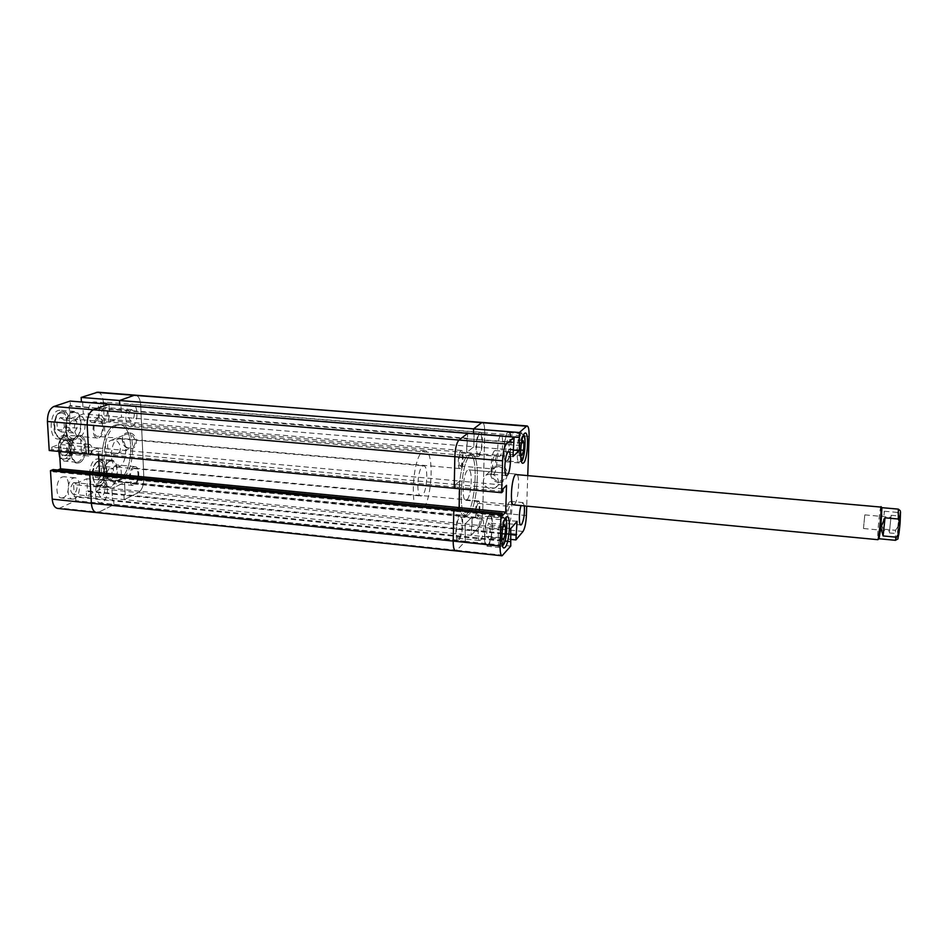 <?xml version="1.0" encoding="UTF-8"?>
<svg xmlns="http://www.w3.org/2000/svg" width="948" height="948" viewBox="0 0 948 948"><rect width="100%" height="100%" fill="white"/><g stroke="black" fill="none" stroke-linecap="round" stroke-linejoin="round"><path stroke-width="0.71" stroke-dasharray="4.74 3.56" d="M102.123 502.535L100.204 502.902C93.461 502.855 94.113 482.449 100.962 479.984L102.763 479.664C109.494 479.759 108.913 499.833 102.123 502.535M459.069 539.708L458.014 540.218C454.353 540.55 455.739 518.485 459.567 515.463L460.562 515.025C464.188 514.776 462.873 536.414 459.069 539.708M98.71 436.21L97.573 436.376C92.549 436.4 92.809 421.256 97.869 419.834L98.936 419.68C103.96 419.691 103.735 434.658 98.71 436.21M460.538 468.348L459.91 468.585C457.185 468.857 458.085 452.48 460.894 450.703L461.486 450.49C464.2 450.276 463.335 466.428 460.538 468.348M131.926 426.47L130.528 426.695C123.987 426.766 124.354 406.099 130.931 404.31L132.234 404.121C138.752 404.097 138.455 424.455 131.926 426.47M478.941 456.272L478.183 456.581C474.664 456.972 475.896 434.682 479.522 432.478L480.233 432.217C483.729 431.909 482.556 453.796 478.941 456.272M134.486 483.705L133.324 483.918C128.916 483.918 129.343 470.007 133.81 468.383L134.924 468.182C139.32 468.205 138.929 481.975 134.486 483.705M477.46 517.667L476.82 517.964C474.45 518.201 475.375 503.222 477.851 501.255L478.467 500.971C480.826 500.781 479.925 515.57 477.46 517.667M118.05 480.103L113.784 480.885C97.395 481.027 98.77 429.847 115.407 425.06L118.986 424.514C135.28 424.716 134.332 473.893 118.05 480.103L113.784 480.885C97.395 481.027 98.77 429.847 115.407 425.06L118.986 424.514C135.28 424.716 134.332 473.893 118.05 480.103M468.786 514.681L466.452 515.748C457.588 516.802 460.894 461.463 470.113 455.526L472.08 454.779C480.837 454.258 477.863 507.121 468.786 514.681C477.863 507.121 480.837 454.258 472.08 454.779L470.113 455.526C460.894 461.463 457.588 516.802 466.452 515.748L468.786 514.681M510.759 546.084L465.338 541.344L456.746 550.278L59.973 508.033L75.816 500.686L113.938 504.668L98.734 512.169L113.938 504.668L113.724 500.248L113.938 504.668L465.338 541.344L465.065 523.983L472.187 516.897L471.132 535.312L86.517 495.721L101.318 488.86L138.396 492.605L124.2 499.608L123.998 495.247L124.2 499.608L138.396 492.605C141.975 490.128 143.788 485.34 143.835 478.23C143.788 485.34 141.975 490.128 138.396 492.605L479.107 527.017L471.132 535.312L510.391 539.353M529.079 436.412L484.724 432.821L482.745 511.292L484.724 432.821C484.772 426.481 484.001 423.021 482.402 422.429C484.001 423.021 484.772 426.481 484.724 432.821L140.695 405.033C140.233 399.108 138.491 395.826 135.446 395.15C138.491 395.826 140.233 399.108 140.695 405.033L143.835 478.23L106.934 474.628L103.285 402.011L140.695 405.033L143.835 478.23L482.745 511.292C482.366 518.923 481.157 524.161 479.107 527.017L471.132 535.312L471.239 530.643L123.998 495.247L125.148 494.678L123.998 495.247L86.28 491.396L86.517 495.721M98.734 512.169L96.601 512.584M519.777 436.933L82.666 402.011M82.666 402.094L83.305 413.968L121.522 417.179L108.641 422.05L121.522 417.179L120.965 405.211L121.522 417.179L473.81 446.757L474.107 433.876L473.81 446.757L466.617 452.599L467.708 433.355L467.589 438.308L109.221 408.825L108.996 404.239L109.221 408.825L108.001 409.263L70.413 405.626L70.152 401.075M49.225 450.525L51.891 449.506L91.281 453.168L91.162 450.845L91.281 453.168L88.733 454.211L91.281 453.168L455.656 487.023L454.222 488.279L455.656 487.023L455.704 484.523L459.673 481.074L459.507 488.777L459.673 481.074L98.201 447.977L98.568 455.135L98.201 447.977L91.162 450.845L98.201 447.977L59.084 444.399L59.511 451.485M502.203 515.902L455.182 511.292L457.576 509.04L455.182 511.292L455.23 508.815L455.182 511.292L92.477 475.695L92.359 473.396L92.477 475.695L96.72 473.822L92.477 475.695L53.254 471.843L53.112 469.568M513.152 450.063L473.81 446.757L466.617 452.599L108.641 422.05L108.001 409.263L108.641 422.05L69.868 418.743L69.145 406.064L70.413 405.626M503.104 555.22L456.746 550.278L465.338 541.344L465.065 523.983L472.187 516.897L124.579 482.485L125.148 494.678L124.579 482.485L111.911 488.445L124.579 482.485L86.825 478.752L87.489 490.851L86.28 491.396M510.308 542.007L112.528 500.828L111.911 488.445L112.528 500.828L113.724 500.248L112.528 500.828L74.323 496.882L73.624 484.582L86.825 478.752M517.063 521.329L472.187 516.897L471.891 529.979L87.489 490.851M510.723 528.581L73.624 484.582M510.332 541.237L75.567 496.314L74.323 496.882M512.951 456.557L466.617 452.599L466.914 438.829L69.145 406.064M502.914 491.42L455.656 487.023L455.704 484.523L51.749 447.207L59.084 444.399M72.652 412.57L74.418 412.333C82.832 412.392 82.559 436.566 74.145 439.114L72.214 439.398C63.789 439.41 64.156 414.786 72.652 412.57M109.826 461.297L111.674 460.989C119.045 461.06 118.476 483.314 111.058 486.134L109.067 486.502C101.685 486.49 102.337 463.833 109.826 461.297M128.952 432.762C119.555 431.577 120.349 448.238 129.675 448.688C139.06 449.945 138.337 433.212 128.952 432.762M129.118 447.918C122.387 447.657 119.839 436.151 126.108 434.267L128.478 433.971C135.173 434.208 137.768 445.655 131.582 447.598L129.118 447.918M114.317 454.199C107.48 453.926 104.849 442.195 111.224 440.287L113.63 439.991C120.443 440.239 123.11 451.9 116.829 453.879L114.317 454.199M63.409 497.653L61.561 497.984C55.055 497.901 55.6 479.238 62.189 477.01L63.931 476.714C70.413 476.844 69.951 495.223 63.409 497.653M74.394 498.802L72.569 499.122C66.135 499.051 66.692 480.34 73.209 478.1L74.928 477.804C81.338 477.922 80.853 496.349 74.394 498.802M94.184 422.393L92.833 422.583C86.529 422.63 86.789 403.718 93.129 402.094L94.373 401.928C100.666 401.928 100.476 420.58 94.184 422.393M104.884 423.306L103.557 423.507C97.336 423.555 97.608 404.595 103.865 402.971L105.11 402.793C111.319 402.793 111.106 421.481 104.884 423.306M59.914 438.699L57.816 439.007C48.68 439.007 49.047 412.807 58.243 410.472L60.151 410.223C69.263 410.306 69.014 435.997 59.914 438.699M74.205 439.991L72.131 440.299C63.137 440.322 63.54 414.027 72.605 411.669L74.477 411.42C83.448 411.491 83.163 437.265 74.205 439.991M97.49 485.601L95.333 485.98C87.323 485.957 87.998 461.854 96.103 459.176L98.094 458.844C106.081 458.951 105.524 482.591 97.49 485.601M111.094 486.964L108.973 487.355C101.092 487.343 101.792 463.169 109.79 460.467L111.746 460.136C119.602 460.218 119.01 483.942 111.094 486.964M117.303 425.225L120.882 424.68C137.128 424.87 136.18 474.071 119.934 480.292L115.68 481.074C99.315 481.217 100.713 430.025 117.303 425.225M79.229 462.814L77.096 463.157C68.552 463.145 69.085 438.035 77.712 435.523L79.679 435.227C88.2 435.322 87.773 459.946 79.229 462.814L77.096 463.157L72.368 459.057C69.761 451.876 70.389 444.979 74.276 438.391L77.712 435.523L79.679 435.227C88.2 435.322 87.773 459.946 79.229 462.814M119.282 466.629L117.232 466.997C109.079 467.032 109.707 441.685 117.967 439.102L119.839 438.806C127.968 438.853 127.447 463.702 119.282 466.629M116.094 465.207C110.643 467.103 110.169 483.705 115.549 483.705L116.971 483.444C122.387 481.394 122.813 465.018 117.445 464.97L116.094 465.207M133.739 466.89C128.407 468.798 127.897 485.471 133.158 485.459L134.557 485.198C139.854 483.113 140.316 466.677 135.066 466.641L133.739 466.89M79.265 416.658C73.079 418.329 72.806 436.376 78.945 436.364L80.331 436.163C86.469 434.314 86.683 416.516 80.568 416.48L79.265 416.658M97.786 418.234C91.731 419.917 91.423 438.035 97.431 438.012L98.793 437.798C104.801 435.938 105.062 418.068 99.066 418.044L97.786 418.234M104.102 407.557C100.618 411.788 100.559 415.556 103.936 418.85L104.659 418.743C108.131 414.489 108.167 410.733 104.79 407.462L104.102 407.557M131.18 409.785C127.79 414.051 127.719 417.843 130.978 421.137L131.689 421.031C135.054 416.741 135.114 412.961 131.855 409.678L131.18 409.785M73.47 482.769C69.808 487.236 69.69 491.088 73.138 494.335L74.122 494.157C77.772 489.678 77.878 485.826 74.43 482.603L73.47 482.769M101.246 485.554C97.68 490.057 97.561 493.932 100.879 497.19L101.839 497.001C105.394 492.486 105.501 488.611 102.183 485.388L101.246 485.554M57.674 470.007L53.254 471.843M51.891 449.506L51.749 447.207M83.305 413.968L69.868 418.743M81.398 401.916L82.63 401.49M97.751 392.188C100.938 392.863 102.775 396.134 103.285 402.011M106.934 474.628C106.923 481.679 105.05 486.431 101.318 488.86M75.816 500.686L75.567 496.314M59.973 508.033L57.733 508.448M101.282 467.862L101.626 474.51L98.651 479.238L95.321 477.318L94.966 470.611L97.964 465.883L101.282 467.862L113.381 469.023L113.713 475.683L110.774 480.435L107.48 478.515L107.148 471.796L110.11 467.044L113.381 469.023M97.964 465.883L110.11 467.044M101.626 474.51L113.713 475.683M98.651 479.238L110.774 480.435M95.321 477.318L107.48 478.515M94.966 470.611L107.148 471.796M60.245 417.618L63.954 419.964L64.369 427.062L61.087 431.885L57.354 429.61L56.927 422.441L60.245 417.618L72.996 418.708L76.646 421.042L77.049 428.164L73.802 433.011L70.128 430.736L69.714 423.555L72.996 418.708M56.927 422.441L69.714 423.555M63.954 419.964L76.646 421.042M64.369 427.062L77.049 428.164M61.087 431.885L73.802 433.011M57.354 429.61L70.128 430.736M466.914 499.809C471.5 496.231 473.016 469.509 468.596 469.841L467.565 470.255C462.944 473.419 461.344 500.757 465.788 500.307L466.914 499.809C471.5 496.231 473.016 469.509 468.596 469.841L467.565 470.255C462.944 473.419 461.344 500.757 465.788 500.307L466.914 499.809M881 506.623L880.917 506.528C880.088 505.9 877.255 534.636 877.706 539.009L877.955 539.602M881.924 507.666L880.135 519.066L879.057 538.748M900.114 515.594C900.564 517.975 898.822 535.229 898.194 534.589L898.064 534.21C897.638 531.686 899.344 514.752 899.984 515.25L900.114 515.594M897.649 533.369L897.768 533.712C898.337 534.257 899.913 518.532 899.51 516.352L899.391 516.044C898.822 515.57 897.258 531.07 897.649 533.369M889.402 532.598L891.132 515.285L889.402 532.598M889.603 530.702L890.942 517.264L889.603 530.702M863.498 528.261L864.801 514.883L863.498 528.261M59.843 442.621L58.658 443.771L58.503 445.916C59.428 441.104 61.241 438.083 63.943 436.838C66.668 436.056 68.718 437.597 70.105 441.448L71.444 438.201L67.249 435.002L65.388 435.274C62.995 436.27 61.158 438.723 59.843 442.621L69.168 443.474L70.496 452.006C70.318 446.828 71.408 442.491 73.766 439.007L76.989 436.305L78.826 436.033C82.251 436.755 84.23 440.18 84.787 446.318C84.787 454.151 82.666 459.342 78.411 461.889L76.421 462.209L71.977 458.37L70.496 452.006L70.057 458.915L60.755 458.038L64.843 461.107L66.87 460.787C69.228 459.721 71.041 457.256 72.309 453.417L81.492 454.27L84.787 446.318L80.651 439.031L71.444 438.201M422.192 495.543L420.936 496.017C415.971 496.42 417.452 469.331 422.571 466.238L423.72 465.847C428.65 465.575 427.264 492.048 422.192 495.543M466.594 514.456L464.236 515.522C455.324 516.577 458.619 461.273 467.897 455.336L469.864 454.59C478.681 454.068 475.718 506.919 466.594 514.456C475.718 506.919 478.681 454.068 469.864 454.59L467.897 455.336C458.619 461.273 455.324 516.577 464.236 515.522L466.594 514.456M422.002 510.06L419.383 511.091C409.441 512.015 412.475 457.244 422.761 451.461L424.953 450.738C434.8 450.312 432.11 502.701 422.002 510.06M65.056 455.822C70.804 453.902 69.868 437.466 64.132 440.002C58.29 441.815 59.297 458.548 65.056 455.822M64.523 440.713L65.602 440.559C70.199 440.607 69.986 453.701 65.365 455.17L64.239 455.348C59.629 455.324 59.89 442.088 64.523 440.713M70.342 441.247L71.408 441.081C75.982 441.128 75.745 454.246 71.171 455.715L70.045 455.893C65.471 455.87 65.72 442.621 70.342 441.247M70.425 442.858L71.266 442.74C74.762 445.975 74.691 449.767 71.076 454.104L70.211 454.234C66.716 450.975 66.787 447.183 70.425 442.858M89.029 444.553L89.859 444.434C93.271 447.669 93.188 451.473 89.633 455.846L88.792 455.976C85.379 452.706 85.462 448.902 89.029 444.553M70.105 441.448L70.59 449.897C67.296 460.254 63.433 461.783 59.013 454.471M58.503 445.916L58.823 451.426M69.168 443.474L70.057 458.915M59.653 457.149L60.755 458.038M72.309 453.417L70.59 449.897M80.651 439.031L81.492 454.27M900.316 510.806L898.1 526.531C897.246 539.187 897.543 541.462 898.977 533.38L898.87 534.139M895.457 540.313L895.505 530.288L882.505 529.079L880.135 519.066L884.401 511.256L882.505 529.079M884.401 511.256L897.448 512.418L898.337 509.123M899.19 516.601L897.448 512.418M895.505 530.288L898.1 526.531M488.137 544.614C492.225 540.727 493.813 515.641 489.938 515.961L488.884 516.47C484.772 519.99 483.101 545.645 486.999 545.219L488.137 544.614M507.121 460.538C510.984 457.611 512.43 432.241 508.697 432.62L507.95 432.916C504.063 435.488 502.547 461.392 506.303 460.894L507.121 460.538M498.66 482.295C509.68 483.729 510.237 465.681 499.146 465.124C488.101 463.762 487.651 481.714 498.66 482.295M498.838 466.452C506.362 469.26 507.903 473.787 503.483 480.032L498.411 481.489C490.827 478.586 489.334 474.024 493.944 467.791L498.838 466.452M490.993 473.716C498.672 476.595 500.26 481.217 495.757 487.592L490.578 489.073C482.828 486.099 481.3 481.43 486.004 475.078L490.993 473.716M494.489 450.845C491.111 453.168 489.855 474.723 493.102 474.332L493.861 474C497.214 471.429 498.423 450.253 495.188 450.561L494.489 450.845M524.363 505.9L523 502.594L521.044 505.58M509.538 501.753C506.564 504.336 505.284 524.043 508.116 523.699L508.875 523.284C511.837 520.488 513.069 501.101 510.261 501.385L509.538 501.753M488.907 515.534C484.523 519.267 482.745 546.652 486.905 546.19L488.113 545.538C492.474 541.391 494.157 514.646 490.033 514.977L488.907 515.534M507.974 431.992C503.826 434.717 502.215 462.363 506.22 461.842L507.097 461.451C511.209 458.311 512.75 431.281 508.768 431.672L507.974 431.992M499.916 456.249L499.3 456.498C496.491 456.841 497.582 437.929 500.485 436.021L501.054 435.796C503.85 435.511 502.796 454.139 499.916 456.249M478.989 454.459L478.349 454.708C475.375 455.04 476.406 436.199 479.475 434.314L480.079 434.089C483.042 433.829 482.046 452.374 478.989 454.459M480.683 540.099L479.842 540.526C476.927 540.822 478.124 522.099 481.205 519.492L481.999 519.101C484.902 518.864 483.741 537.291 480.683 540.099M459.105 537.86L458.216 538.274C455.123 538.559 456.284 519.919 459.531 517.335L460.373 516.956C463.442 516.743 462.328 535.087 459.105 537.86M509.029 518.461L508.614 518.674C507.275 515.475 507.536 511.446 509.384 506.611L509.787 506.398C511.126 509.586 510.865 513.603 509.029 518.461M477.519 515.356L477.057 515.57C475.576 512.37 475.813 508.365 477.804 503.578L478.242 503.376C479.735 506.552 479.487 510.545 477.519 515.356M494.003 468.81L493.588 468.987C491.811 469.189 492.498 457.386 494.346 456.071L494.738 455.917C496.515 455.739 495.851 467.423 494.003 468.81M460.586 465.859L460.147 466.037C458.192 466.215 458.832 454.495 460.846 453.203L461.273 453.049C463.216 452.895 462.6 464.508 460.586 465.859M514.574 504.36C518.615 500.686 520.274 473.716 516.423 474.095L468.596 469.841L516.423 474.095M527.763 475.102L526.709 506.125M513.389 442.657L466.914 438.829L513.994 442.124M526.389 515.546L482.745 511.292C482.366 518.923 481.157 524.161 479.107 527.017L523.012 531.449M510.557 533.914L471.891 529.979L471.239 530.643L510.534 534.648M456.746 550.278L455.573 550.859M502.997 488.895L455.704 484.523L459.673 481.074L506.516 485.364M521.163 444.754L520.772 448.57M507.31 454.199L509.005 449.044L509.23 441.638L507.761 439.315L506.042 444.446L505.817 451.923L507.31 454.199L522.028 455.443M520.725 450.027L509.005 449.044M521.827 442.68L509.23 441.638M522.514 440.512L507.761 439.315M520.855 445.679L506.042 444.446M520.618 453.18L505.817 451.923M502.393 529.458L502.108 531.828M486.668 536.272L488.315 538.156L490.14 532.48L490.341 524.943L488.718 522.988L486.857 528.664L486.668 536.272L501.93 537.848M503.495 539.72L488.315 538.156M502.049 533.7L490.14 532.48M503.4 526.247L490.341 524.943M503.945 524.517L488.718 522.988M502.156 530.205L486.857 528.664M100.464 485.08C107.965 482.271 108.51 460.076 101.045 459.981L99.185 460.29C91.6 462.814 90.972 485.412 98.45 485.435L100.464 485.08M97.751 461.806C105.24 458.157 106.354 480.399 98.865 483.279C91.34 487.296 90.119 464.52 97.751 461.806M63.03 438.106C71.538 435.582 71.787 411.468 63.267 411.396L61.478 411.633C52.887 413.826 52.543 438.403 61.075 438.391L63.03 438.106M59.997 413.269C68.303 409.915 69.654 433.663 61.347 436.21C52.981 439.967 51.5 415.615 59.997 413.269M520.879 433.959L521.601 433.651C525.192 433.272 523.699 458.702 519.978 461.64L519.184 462.008C515.582 462.517 517.134 436.542 520.879 433.959M523.225 435.689L522.668 435.962C519.48 438.189 518.094 460.349 521.139 460.266M502.227 517.786L503.246 517.264C506.967 516.933 505.343 542.09 501.409 546.001L500.307 546.605C496.562 547.055 498.269 521.341 502.227 517.786M504.81 519.409L504.087 519.871C500.757 522.869 499.193 544.472 502.274 544.816M458.014 540.218L100.204 502.902M459.91 468.585L97.573 436.376M478.183 456.581L130.528 426.695M476.82 517.964L133.324 483.918M419.383 511.091L115.68 481.074M424.953 450.738L120.882 424.68M478.467 500.971L134.924 468.182M480.233 432.217L132.234 404.121M461.486 450.49L98.936 419.68M460.562 515.025L102.763 479.664M111.674 460.989L98.592 460.373C93.994 463.276 91.861 468.632 92.229 476.429C94.314 483.172 96.388 486.182 98.45 485.435L109.067 486.502M74.418 412.333L60.968 411.681C52.259 414.264 50.682 436.992 61.075 438.391L72.214 439.398M111.224 440.287L126.108 434.267M72.569 499.122L61.561 497.984M103.557 423.507L92.833 422.583M72.131 440.299L57.816 439.007M108.973 487.355L95.333 485.98M117.232 466.997L420.936 496.017M133.158 485.459L115.549 483.705M97.431 438.012L78.945 436.364M130.978 421.137L103.936 418.85M100.879 497.19L73.138 494.335M102.183 485.388L74.43 482.603M131.855 409.678L104.79 407.462M99.066 418.044L80.568 416.48M135.066 466.641L117.445 464.97M119.839 438.806L423.72 465.847M111.746 460.136L98.094 458.844M74.477 411.42L60.151 410.223M105.11 402.793L94.373 401.928M74.928 477.804L63.931 476.714M116.829 453.879L131.582 447.598M889.497 532.942L897.768 533.712L898.194 534.589M863.545 528.522L889.686 530.963M58.658 443.771C59.854 439.41 61.916 436.59 64.855 435.333L78.826 436.033M71.977 458.37L72.368 459.057M73.766 439.007L74.276 438.391M71.408 441.081L65.602 440.559M89.859 444.434L71.266 442.74M88.792 455.976L70.211 454.234M70.045 455.893L64.239 455.348M76.421 462.209L64.843 461.107C63.35 461.238 61.691 460.041 59.866 457.529M864.801 514.883L890.942 517.264M891.132 515.285L899.403 516.044L899.984 515.25M465.788 500.307L513.579 504.869L465.788 500.307M508.697 432.62L521.601 433.651L523.592 434.848M521.507 461.012L519.184 462.008L506.303 460.894M489.938 515.961L503.246 517.264L505.26 518.461M495.757 487.592L503.483 480.032M493.102 474.332L506.623 475.541M508.116 523.699L520.855 524.967M486.905 546.19L504.028 547.991M506.22 461.842L522.798 463.276M478.349 454.708L499.3 456.498M458.216 538.274L479.842 540.526M477.057 515.57L508.614 518.674M460.147 466.037L493.588 468.987M461.273 453.049L494.738 455.917M478.242 503.376L509.787 506.398M460.373 516.956L481.999 519.101M480.079 434.089L501.054 435.796M508.768 431.672L525.37 432.999M490.033 514.977L507.156 516.66M510.261 501.385L523 502.594M495.188 450.561L508.709 451.698M486.004 475.078L493.944 467.791M502.523 545.835L500.307 546.605L486.999 545.219"/><path stroke-width="1.42" d="M50.469 470.658L53.112 469.568L92.359 473.396L89.811 474.51L92.359 473.396L455.23 508.815L453.796 510.154L50.469 470.658L52.223 499.146L91.364 503.246L89.811 474.51L91.364 503.246C91.849 508.827 93.591 511.944 96.601 512.584C93.591 511.944 91.849 508.827 91.364 503.246L453.203 541.083L453.796 510.154L501.006 514.776L502.274 513.401L502.203 515.902L505.711 512.121L506.516 485.364L502.997 488.895L502.914 491.42L501.634 492.699L88.733 454.211L87.157 424.905C87.18 417.061 89.254 412.013 93.378 409.761L108.996 404.239L70.152 401.075L53.87 406.491L93.378 409.761C89.254 412.013 87.18 417.061 87.157 424.905L88.733 454.211L49.225 450.525L47.436 421.469C47.424 413.695 49.569 408.707 53.87 406.491M514.148 437.135L108.996 404.239L93.378 409.761L458.974 440.026L467.708 433.355L458.974 440.026L506.398 443.96L514.148 437.135L512.951 456.557L519.338 450.573L519.362 432.537L526.531 426.221L97.751 392.188L81.161 397.425L81.398 401.916L119.756 405.021L119.543 400.494L134.106 395.34L119.543 400.494L119.756 405.021L519.196 437.455M519.362 432.537L473.585 428.875L473.467 433.746L473.585 428.875L481.679 422.69L473.585 428.875L81.161 397.425M506.398 443.96C504.3 446.615 503.021 452.232 502.559 460.811L454.839 456.687L454.222 488.279L454.839 456.687C455.241 448.191 456.616 442.645 458.974 440.026C456.616 442.645 455.241 448.191 454.839 456.687L47.436 421.469M456.746 550.278L455.573 550.859C453.974 550.338 453.18 547.079 453.203 541.083L453.796 510.154L455.23 508.815L502.274 513.401M505.711 512.121L459.128 507.583L459.507 488.777L459.128 507.583L457.576 509.04L459.128 507.583L99.469 472.614L96.72 473.822L99.469 472.614L98.568 455.135L99.469 472.614L60.542 468.822L57.674 470.007M59.511 451.485L60.542 468.822M501.006 514.776L500.094 545.989L453.203 541.083C453.18 547.079 453.974 550.338 455.573 550.859L57.733 508.448C54.593 507.796 52.756 504.692 52.223 499.146M96.601 512.584L98.734 512.169M898.313 519.03L885.029 517.821L880.834 527.444L881.924 507.666L898.337 509.123L898.313 519.03L900.09 523.284L898.977 533.392L896.322 537.196L895.457 540.313L879.057 538.748L880.834 527.444L883.098 535.94L896.322 537.196M513.579 504.869L877.872 539.685C878.666 540.727 881.593 511.043 881.083 507.097L515.511 474.521C511.446 477.78 509.704 505.391 513.579 504.869L514.574 504.36M58.823 451.426L59.653 457.137M885.029 517.821L883.098 535.94M508.045 451.995C504.786 454.329 503.495 475.943 506.623 475.541L507.346 475.209C510.581 472.614 511.825 451.39 508.709 451.698L508.045 451.995M521.044 505.58C518.876 511.837 518.757 525.239 520.855 524.967L521.59 524.552C523.853 520.168 524.765 513.946 524.363 505.9M506.09 517.217C501.895 520.997 500.07 548.477 504.028 547.991L505.177 547.328C509.349 543.133 511.079 516.304 507.156 516.66L506.09 517.217M524.611 433.319C520.665 436.08 518.994 463.821 522.798 463.276L523.64 462.885C527.562 459.721 529.162 432.596 525.37 432.999L524.611 433.319M502.559 460.811L501.634 492.699M500.094 545.989C500.011 552.044 500.663 555.315 502.061 555.812L510.759 546.084L510.723 528.581L517.063 521.329L515.913 539.922L523.012 531.449C524.837 528.546 525.962 523.249 526.389 515.546L526.709 506.125M96.352 392.365L527.171 425.948C528.569 426.529 529.209 430.013 529.079 436.412L527.763 475.102M527.171 425.948L526.531 426.221M510.391 539.353L515.913 539.922M513.152 450.063L519.338 450.573M510.557 533.914L516.636 534.53M510.534 534.648L516.056 535.205M520.772 448.57L520.618 453.18L522.028 455.443L523.675 450.276L523.924 442.846L522.514 440.512L521.163 444.754M523.675 450.276L520.725 450.027M523.924 442.846L521.827 442.68M502.108 531.828L501.93 537.848L503.495 539.72L505.272 534.032L505.509 526.46L503.945 524.517L502.393 529.458M505.272 534.032L502.049 533.7M505.509 526.46L503.4 526.247M900.138 522.68L900.517 511.873L900.138 522.68M521.139 460.266L521.886 459.97C525.133 457.386 526.389 434.99 523.225 435.689M502.274 544.816L503.364 544.33C506.86 540.846 508.175 518.366 504.81 519.409M881.913 507.666L881 506.623M879.045 538.748L877.955 539.602M898.87 534.139C896.903 541.32 899.474 537.67 895.457 540.313M900.316 510.806L898.337 509.123M523.592 434.848C526.97 436.104 523.912 462.186 521.507 461.012M505.26 518.461C507.927 518.971 506.99 541.64 503.068 545.242M455.573 550.859L502.061 555.812"/></g></svg>
